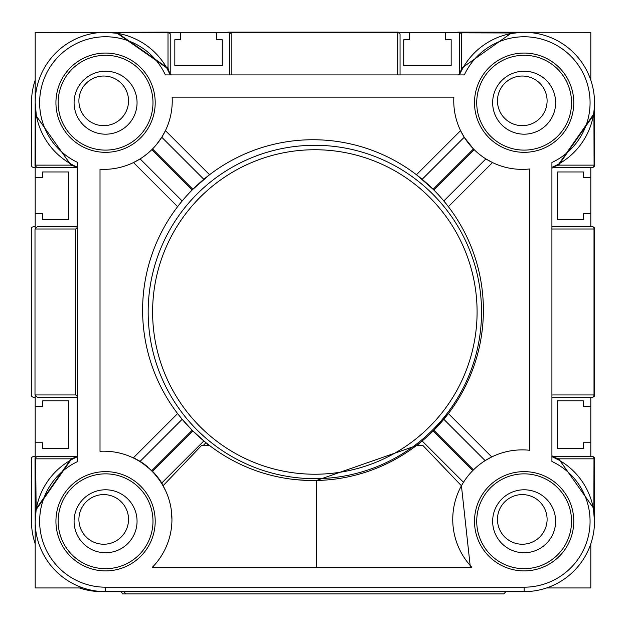 <?xml version="1.0" encoding="UTF-8"?>
<svg xmlns="http://www.w3.org/2000/svg" width="626" height="626" viewBox="0 0 626 626"><rect width="100%" height="100%" fill="white"/><g stroke="black" fill="none" stroke-linecap="round" stroke-linejoin="round"><path stroke-width="0.94" d="M546.67 587.939L590.811 587.939L590.811 543.798M590.811 442.738L590.811 406.438L583.401 406.438L583.401 400.883L557.476 400.883L557.476 448.294L583.401 448.294L583.401 442.738L590.811 442.738L590.811 456.604M590.811 213.818L590.811 177.518L583.401 177.518L583.401 171.962L557.476 171.962L557.476 219.382L583.401 219.382L583.401 213.818L590.811 213.818L590.811 226.784M590.811 80.167L590.811 32.317L461.698 32.153A2.222 2.222 0 0 0 459.476 34.375A2.222 1.534 0 0 1 461.698 32.842L461.698 68.14L511.497 32.975L524.134 32.317M445.61 32.317L409.31 32.317L409.31 39.728L403.754 39.728L403.754 65.66L451.166 65.66L451.166 39.728L445.61 39.728L445.61 32.317L460.846 32.317M216.69 32.317L180.39 32.317L180.39 39.728L174.834 39.728L174.834 65.66L222.246 65.66L222.246 39.728L216.69 39.728L216.69 32.317L230.994 32.317M117.187 33.288L117.43 32.896L168.003 68.195L168.003 32.763L35.189 32.317L35.189 102.695L36.285 115.074L35.846 115.341L35.189 102.703A70.378 70.378 0 0 1 170.233 74.917L166.712 67.851L117.187 33.288L105.567 32.317L168.003 32.153A2.222 2.222 0 0 0 168.003 32.153A2.222 2.222 0 0 1 170.233 34.375L170.233 73.438A1.479 1.479 0 0 0 171.712 74.917M35.189 177.518L35.189 213.818L42.599 213.818L42.599 219.382L68.524 219.382L68.524 171.962L42.599 171.962L42.599 177.518L35.189 177.518L35.189 165.984M35.189 406.438L35.189 442.738L42.599 442.738L42.599 448.294L68.524 448.294L68.524 400.883L42.599 400.883L42.599 406.438L35.189 406.438L35.189 395.843M592.462 456.604A2.222 1.534 90 0 1 593.988 458.827L558.697 458.827L593.855 508.625L594.512 521.262L594.684 458.827A2.222 2.222 0 0 0 592.462 456.604L553.4 456.604L552.883 456.91L558.697 458.827A1.479 0.947 -60.3 0 0 558.979 460.118L551.921 456.604A70.378 70.378 0 0 1 594.512 521.262L594.512 521.262A70.378 70.378 0 0 1 524.134 591.64L105.567 591.64A70.378 70.378 0 0 1 35.189 521.262L35.189 587.939L83.039 587.939M206.69 445.704L208.067 444.374L209.788 445.704L205.931 442.684L203.043 445.704M301.521 593.863L175.577 593.863M316.459 567.187L316.459 480.486L416.212 445.704L423.113 445.704L461.432 485.76L470.134 565.411M470.455 565.771L470.455 567.195M315.66 480.502L315.089 480.51M296.075 479.68L308.516 480.463M153.48 566.092L153.48 567.179M157.212 561.757L155.952 563.298M153.48 472.301L155.944 475.51M158.801 479.156L162.259 484.383M162.283 484.422L165.874 491.293M166.383 492.435L167.158 494.313M171.195 509.353L171.939 519.416A68.226 68.226 0 0 1 152.431 567.179L471.769 567.195A69.533 69.533 0 0 1 529.69 450.274L529.69 168.973A68.524 68.524 0 0 1 453.858 97.14L172.142 97.14A68.524 68.524 0 0 1 100.011 169.27L100.011 451.291A68.226 68.226 0 0 1 171.939 519.416M35.025 165.131A2.222 2.222 0 0 0 37.247 167.361A2.222 1.534 -90 0 1 35.713 165.139L71.012 165.131L35.846 115.341L35.713 165.131A2.222 1.534 -90 0 1 35.713 165.131L35.025 165.131L35.189 102.703A1.479 1.479 0 0 0 35.189 102.695L35.189 102.695A70.378 70.378 0 0 1 170.233 74.917M76.849 456.91L71.067 458.827A1.479 1.002 -119.7 0 1 70.722 460.118L36.151 509.65L35.189 521.27L35.768 509.4L71.067 458.827L35.635 458.827A2.222 1.612 -90 0 1 37.247 456.604A2.222 2.222 0 0 0 35.025 458.827L35.189 521.262A70.378 70.378 0 0 1 77.788 456.604L76.302 456.604A1.479 1.479 0 0 0 77.788 455.118M594.497 104.268L594.684 165.131A2.222 2.222 0 0 0 594.684 165.131L594.074 165.131A2.222 1.612 -90 0 0 594.074 165.131L593.933 114.558L558.642 165.131L552.852 167.056L553.4 167.361A1.479 1.479 0 0 0 551.921 168.84M492.654 521.262A31.488 31.488 0 0 0 524.134 552.75A31.488 31.488 0 0 0 555.622 521.262A31.488 31.488 0 0 0 524.134 489.782A31.488 31.488 0 0 0 492.654 521.262M137.055 521.262A31.488 31.488 0 0 1 105.567 552.75A31.488 31.488 0 0 1 74.079 521.262A31.488 31.488 0 0 1 105.567 489.782A31.488 31.488 0 0 1 137.055 521.262M74.079 102.695A31.488 31.488 0 0 0 105.567 134.183A31.488 31.488 0 0 0 137.055 102.695A31.488 31.488 0 0 0 105.567 71.215A31.488 31.488 0 0 0 74.079 102.695M555.622 102.695A31.488 31.488 0 0 1 524.134 134.183A31.488 31.488 0 0 1 492.654 102.695A31.488 31.488 0 0 1 524.134 71.215A31.488 31.488 0 0 1 555.622 102.695M155.201 102.695A49.634 49.634 0 0 1 105.567 152.329A49.634 49.634 0 0 1 55.933 102.695A49.634 49.634 0 0 1 105.567 53.061A49.634 49.634 0 0 1 155.201 102.695M58.155 102.695A47.412 47.412 0 0 0 105.567 150.107A47.412 47.412 0 0 0 152.979 102.695A47.412 47.412 0 0 0 105.567 55.284A47.412 47.412 0 0 0 58.155 102.695M573.768 102.695A49.634 49.634 0 0 1 524.134 152.329A49.634 49.634 0 0 1 474.5 102.695A49.634 49.634 0 0 1 524.134 53.061A49.634 49.634 0 0 1 573.768 102.695M476.722 102.695A47.412 47.412 0 0 0 524.134 150.107A47.412 47.412 0 0 0 571.546 102.695A47.412 47.412 0 0 0 524.134 55.284A47.412 47.412 0 0 0 476.722 102.695M155.201 521.262A49.634 49.634 0 0 1 105.567 570.904A49.634 49.634 0 0 1 55.933 521.262A49.634 49.634 0 0 1 105.567 471.628A49.634 49.634 0 0 1 155.201 521.262M58.155 521.262A47.412 47.412 0 0 0 105.567 568.682A47.412 47.412 0 0 0 152.979 521.262A47.412 47.412 0 0 0 105.567 473.851A47.412 47.412 0 0 0 58.155 521.262M573.768 521.262A49.634 49.634 0 0 1 524.134 570.904A49.634 49.634 0 0 1 474.5 521.262A49.634 49.634 0 0 1 524.134 471.628A49.634 49.634 0 0 1 573.768 521.262M476.722 521.262A47.412 47.412 0 0 0 524.134 568.682A47.412 47.412 0 0 0 571.546 521.262A47.412 47.412 0 0 0 524.134 473.851A47.412 47.412 0 0 0 476.722 521.262M148.166 311.983A166.688 166.688 0 0 1 314.855 145.295A166.688 166.688 0 0 1 481.535 311.983A166.688 166.688 0 0 1 314.855 478.671A166.688 166.688 0 0 1 148.166 311.983A166.688 166.688 0 0 0 314.855 478.671A166.688 166.688 0 0 0 481.535 311.983M37.247 167.361L77.788 167.361A70.378 70.378 0 0 1 35.189 102.695L35.189 102.695M79.33 587.939A70.378 70.378 0 0 0 101.866 591.64L105.567 591.64L105.567 587.196A65.933 65.933 0 0 1 77.788 461.472L77.788 163.096M133.502 162.557L140.114 158.902L182.174 200.962L177.612 206.674L133.502 162.557M143.925 156.336L147.681 153.409M192.159 190.007L151.813 149.661A68.524 68.524 0 0 0 152.533 148.941L192.878 189.287L209.546 174.74L165.428 130.631L161.774 137.243L203.833 179.302M156.273 144.817L161.774 137.243M520.722 32.403L511.755 33.413L511.497 32.975L461.698 32.842L461.698 32.153A2.222 2.222 0 0 0 459.476 34.375L459.476 74.917A70.378 70.378 0 0 1 594.512 102.695L593.933 114.558L593.55 114.315L594.277 108.517L593.55 114.315L558.979 163.848A1.479 1.002 60.3 0 0 558.642 165.131L594.074 165.131A2.222 1.612 -90 0 1 592.462 167.361L553.4 167.361M459.476 74.917A70.378 70.378 0 0 1 594.512 102.695L594.512 102.695A1.479 1.479 0 0 1 594.512 102.695L594.512 102.703A70.378 70.378 0 0 1 551.921 167.361L552.852 167.056M483.389 310.128A170.389 170.389 0 0 0 313 139.739A170.389 170.389 0 0 0 142.611 310.128A170.389 170.389 0 0 0 313 480.518A170.389 170.389 0 0 0 483.389 310.128M443.826 200.962L448.388 206.674L492.498 162.557L485.886 158.902L443.826 200.962M433.122 189.287L416.454 174.74L460.572 130.631L464.226 137.243L473.467 148.941L433.122 189.287M182.995 199.984L182.174 200.962M208.607 445.704L209.115 445.188L208.067 444.374M182.174 419.295L177.612 413.583L133.502 457.7L140.114 461.354L182.174 419.295L192.159 430.25L151.813 470.603L140.114 461.354A68.524 68.524 0 0 1 147.689 466.855M209.788 445.704L201.345 445.704L163.276 485.526L161.774 483.014A68.524 68.524 0 0 0 152.533 471.315L192.878 430.97L205.931 442.684M461.432 485.76L463.49 482.278L422.167 440.954L416.642 445.704M473.475 469.883L433.841 430.25L448.388 413.583L491.746 456.941L485.15 460.619L443.826 419.295M123.721 591.64L125.943 593.863L503.766 593.863L505.988 591.64M551.921 456.604A70.378 70.378 0 0 1 594.512 521.262A1.479 1.479 0 0 0 594.512 521.27L593.417 508.883L594.238 515.057M464.202 481.183L463.49 482.278M484.782 158.198L485.886 158.902M105.567 587.196L524.134 587.196A65.933 65.933 0 0 0 551.921 461.472L551.921 162.494A65.933 65.933 0 0 0 570.755 56.074A65.933 65.933 0 0 0 464.343 74.917L165.366 74.917A65.933 65.933 0 0 0 39.634 102.695A65.933 65.933 0 0 0 77.788 162.494M203.833 440.954L161.774 483.014L152.533 471.315A68.524 68.524 0 0 0 151.813 470.603M229.656 74.917L229.656 34.36A2.222 2.222 0 0 1 231.878 32.137L397.823 32.137A2.222 2.222 0 0 1 400.045 34.36L400.045 74.917M551.921 226.784L592.478 226.784A2.222 2.222 0 0 1 594.7 229.006L594.7 394.951L594.004 394.951L594.004 229.006L551.921 229.006M551.921 394.951L594.004 394.951A2.222 1.534 -90 0 1 592.478 397.174A2.222 2.222 0 0 0 594.7 394.951A2.222 2.222 0 0 1 592.478 397.174L551.921 397.174M77.788 397.174L37.224 397.174L35.001 394.951L35.001 229.006L37.224 226.784L77.788 226.784M77.788 226.917L75.746 229.006L75.746 394.951L77.788 397.048M36.151 509.65L35.635 458.827L35.025 458.827A2.222 2.222 0 0 1 37.247 456.604L76.302 456.604M227.285 32.317A2.222 2.222 0 0 1 228.177 32.137L231.878 32.137A2.222 2.222 0 0 0 229.656 34.36A2.222 1.534 0 0 1 231.878 32.826L231.878 74.917M397.823 74.917L397.823 32.826A2.222 1.534 -0 0 1 400.045 34.36A2.222 2.222 0 0 0 397.823 32.137L397.823 32.826L231.878 32.826L231.878 32.137M592.462 167.361A2.222 2.222 0 0 0 594.684 165.139A2.222 2.222 0 0 1 592.462 167.361M35.189 521.262L35.189 521.262A1.479 1.479 0 0 1 35.189 521.27A70.378 70.378 0 0 1 77.788 456.604M76.826 167.056L71.012 165.131A1.479 0.947 119.7 0 0 70.722 163.848M166.712 67.851A1.479 1.002 -29.7 0 0 168.003 68.195L169.928 73.978L170.233 73.438M168.003 32.763A2.222 1.612 0 0 1 170.233 34.375A2.222 2.222 0 0 0 168.011 32.153L168.003 32.763M459.781 73.954L461.698 68.148A1.479 0.947 -150.3 0 0 462.99 67.851M76.302 167.361A1.479 1.479 0 0 1 77.788 168.84M459.476 73.438A1.479 1.479 0 0 1 457.989 74.917M169.928 73.978L170.014 74.416M553.4 456.604A1.479 1.479 0 0 1 551.921 455.118M552.883 456.91L552.414 456.816M594.684 458.827L593.988 458.827L593.855 508.625L593.417 508.883M128.533 519.416A24.821 24.821 0 0 1 103.713 544.229A24.821 24.821 0 0 1 78.899 519.416A24.821 24.821 0 0 1 103.713 494.595A24.821 24.821 0 0 1 128.533 519.416M497.467 519.416A24.821 24.821 0 0 0 522.287 544.229A24.821 24.821 0 0 0 547.101 519.416A24.821 24.821 0 0 0 522.287 494.595A24.821 24.821 0 0 0 497.467 519.416M547.101 100.849A24.821 24.821 0 0 1 522.287 125.662A24.821 24.821 0 0 1 497.467 100.849A24.821 24.821 0 0 1 522.287 76.028A24.821 24.821 0 0 1 547.101 100.849M78.899 100.849A24.821 24.821 0 0 0 103.713 125.662A24.821 24.821 0 0 0 128.533 100.849A24.821 24.821 0 0 0 103.713 76.028A24.821 24.821 0 0 0 78.899 100.849M590.811 406.438L590.811 397.174M590.811 177.518L590.811 167.361M409.31 32.317L398.715 32.317M180.39 32.317L168.856 32.317M35.189 213.818L35.189 228.122M35.189 442.738L35.189 457.982M35.189 456.604L33.538 456.604A2.222 2.222 0 0 0 31.316 458.827L31.488 521.27A70.378 70.378 0 0 0 35.189 543.798M35.189 80.167A70.378 70.378 0 0 0 31.488 102.695L31.316 165.131A2.222 2.222 0 0 0 33.538 167.361L35.189 167.361L33.538 167.361M35.189 226.784L33.522 226.784A2.222 2.222 0 0 0 31.3 229.006L31.3 394.951A2.222 2.222 0 0 0 33.522 397.174L35.189 397.174L33.522 397.174M457.997 32.153L461.487 32.161L457.997 32.153A2.222 2.222 0 0 0 457.144 32.317M164.513 32.161A2.222 2.222 0 0 0 164.302 32.153L101.866 32.317L164.302 32.153M125.943 593.863L122.234 593.863A2.222 2.222 0 0 0 120.012 591.64M477.09 311.983A162.244 162.244 0 0 0 314.855 149.739A162.244 162.244 0 0 0 152.611 311.983A162.244 162.244 0 0 0 314.855 474.226A162.244 162.244 0 0 0 477.09 311.983M594.512 102.711L594.512 102.695A70.378 70.378 0 0 1 551.921 167.361M594.512 521.255L594.512 521.262A70.378 70.378 0 0 1 524.134 591.64L524.134 587.196M422.167 179.302L464.226 137.243M433.841 190.007L474.187 149.661M433.122 430.97L472.755 470.603M35.001 394.951L75.746 394.951M75.746 229.006L35.001 229.006M592.478 226.784A2.222 1.534 90 0 1 594.004 229.006L594.7 229.006A2.222 2.222 0 0 0 592.478 226.784"/></g></svg>

